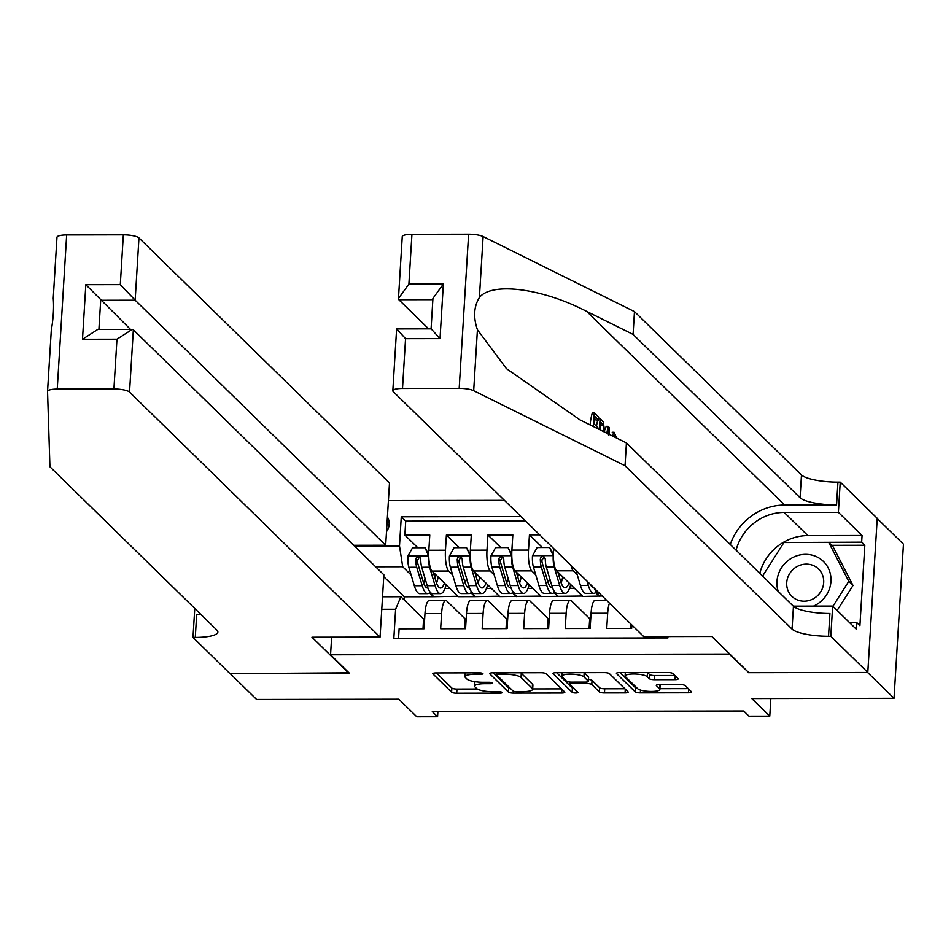 <?xml version="1.0" encoding="UTF-8"?>
<svg xmlns="http://www.w3.org/2000/svg" width="951" height="951" viewBox="0 0 951 951"><rect width="100%" height="100%" fill="white"/><g stroke="black" fill="none" stroke-linecap="round" stroke-linejoin="round"><path stroke-width="1.43" d="M482.858 673.546A2.948 0.689 -176.5 0 0 479.28 672.844L435.974 672.928A4.208 0.987 -176.5 0 0 432.8 673.677A4.208 0.987 -176.5 0 0 432.931 673.95L451.606 692.209A4.208 0.987 -176.5 0 0 456.718 693.22L500.024 693.136A2.948 0.689 -176.5 0 0 502.247 692.613A2.948 0.689 -176.5 0 0 502.152 692.423A2.948 0.689 -176.5 0 0 498.574 691.722L492.975 691.734A13.48 3.15 -176.5 0 1 476.606 688.5L475.048 686.979A13.48 3.15 -176.5 0 1 474.632 686.135A13.48 3.15 -176.5 0 1 484.772 683.71L490.371 683.698A2.948 0.689 -176.5 0 0 492.594 683.175A2.948 0.689 -176.5 0 0 492.499 682.984A2.948 0.689 -176.5 0 0 488.921 682.283L483.322 682.295A13.48 3.15 -176.5 0 1 466.953 679.073L465.396 677.54A13.48 3.15 -176.5 0 1 464.991 676.696A13.48 3.15 -176.5 0 1 475.12 674.271L480.73 674.259A2.948 0.689 -176.5 0 0 482.942 673.736A2.948 0.689 -176.5 0 0 482.858 673.546M674.996 679.656A4.208 0.987 -176.5 0 0 678.17 678.895A4.208 0.987 -176.5 0 0 678.039 678.634L672.797 673.51A4.208 0.987 -176.5 0 0 667.685 672.5L619.588 672.583A4.208 0.987 -176.5 0 0 616.414 673.344A4.208 0.987 -176.5 0 0 616.545 673.605L635.22 691.876A4.208 0.987 -176.5 0 0 640.332 692.887L688.429 692.803A4.208 0.987 -176.5 0 0 691.603 692.043A4.208 0.987 -176.5 0 0 691.472 691.781L685.148 685.588A4.208 0.987 -176.5 0 0 680.024 684.577L659.447 684.613A4.208 0.987 -176.5 0 0 656.273 685.374A4.208 0.987 -176.5 0 0 656.404 685.635L659.542 688.702A11.269 2.627 -176.5 0 1 659.887 689.416A11.269 2.627 -176.5 0 1 649.961 691.425A11.269 2.627 -176.5 0 1 637.741 688.75L625.449 676.72A11.269 2.627 -176.5 0 1 625.104 676.018A11.269 2.627 -176.5 0 1 635.03 674.009A11.269 2.627 -176.5 0 1 647.251 676.684L649.295 678.681A4.208 0.987 -176.5 0 0 654.419 679.692L674.996 679.656L675.222 675.888M748.247 672.107L729.191 654.074L330.556 654.799L349.588 673.403L230.201 673.629L256.627 699.472L398.849 699.211L416.811 716.792L437.579 716.757L432.289 711.586L743.73 711.015L749.008 716.186L769.775 716.151L770.845 698.533M748.211 672.678L867.597 672.464L894.023 698.307L751.801 698.569L769.775 716.151M546.04 673.736A4.208 0.987 -176.5 0 0 540.917 672.726L492.832 672.821A4.208 0.987 -176.5 0 0 489.658 673.581A4.208 0.987 -176.5 0 0 489.789 673.843L508.464 692.114A4.208 0.987 -176.5 0 0 513.576 693.113L561.672 693.029A4.208 0.987 -176.5 0 0 564.846 692.269A4.208 0.987 -176.5 0 0 564.716 692.007L546.04 673.736M556.204 672.702L604.301 672.619A4.208 0.987 -176.5 0 1 609.413 673.629L628.088 691.888A4.208 0.987 -176.5 0 1 628.219 692.15A4.208 0.987 -176.5 0 1 625.057 692.91L604.467 692.946A4.208 0.987 -176.5 0 1 599.356 691.948L591.784 684.53A4.208 0.987 -176.5 0 0 586.672 683.531L573.013 683.555A4.208 0.987 -176.5 0 0 569.851 684.304A4.208 0.987 -176.5 0 0 569.982 684.577L577.863 692.292A2.948 0.689 -176.5 0 1 577.958 692.471A2.948 0.689 -176.5 0 1 575.355 692.994A2.948 0.689 -176.5 0 1 572.157 692.292L553.173 673.724A4.208 0.987 -176.5 0 1 553.042 673.463A4.208 0.987 -176.5 0 1 556.204 672.702M877.214 518.509L903.45 544.174L894.023 698.307M539.681 534.842L529.434 534.854L542.391 547.526M535.71 574.784L531.716 570.862A17.166 4.351 -90.1 0 1 528.506 550.07L511.9 550.094L512.827 534.89L487.911 534.938L500.868 547.61M494.187 574.856L490.193 570.945A17.166 4.351 -90.1 0 1 486.983 550.142L470.365 550.165L471.304 534.961L446.388 535.009L445.46 550.213A17.166 4.351 89.9 0 0 448.67 571.016L452.664 574.927M459.345 547.681L446.388 535.009M398.54 638.43L399.123 628.825L424.039 628.777L424.978 613.573A17.166 4.351 89.9 0 1 429.174 600.533L445.781 600.509A17.166 4.351 89.9 0 0 441.585 613.538L440.658 628.742L465.562 628.706L466.501 613.49A17.166 4.351 89.9 0 1 470.697 600.461L487.304 600.426A17.166 4.351 -90.1 0 1 488.35 600.937L507.061 619.244M487.304 600.426A17.166 4.351 -90.1 0 0 483.108 613.466L482.181 628.67L507.097 628.623L508.024 613.419A17.166 4.351 89.9 0 1 512.22 600.39L528.827 600.354A17.166 4.351 -90.1 0 1 529.873 600.866L548.596 619.16M528.827 600.354A17.166 4.351 -90.1 0 0 524.631 613.383L523.704 628.599L548.62 628.552L549.547 613.347A17.166 4.351 89.9 0 1 553.744 600.307L570.35 600.283A17.166 4.351 -90.1 0 1 571.408 600.782L590.119 619.089M570.35 600.283A17.166 4.351 -90.1 0 0 566.154 613.312L565.227 628.516L590.143 628.468L591.07 613.264A17.166 4.351 89.9 0 1 595.267 600.236L606.524 600.212M609.472 603.1A17.166 4.351 -90.1 0 0 607.677 613.24L606.75 628.445L631.666 628.397L631.868 625.009M553.518 548.37L553.423 550.023A17.166 4.351 89.9 0 0 556.632 570.814L582.844 596.455L602.221 596.004M571.016 565.488A17.166 4.351 -90.1 0 0 573.239 570.79L577.233 574.701M595.516 592.58L599.451 596.432M511.9 550.094A17.166 4.351 89.9 0 0 515.109 570.897L541.321 596.539L582.416 596.039M553.993 592.651L557.928 596.503M470.365 550.165A17.166 4.351 89.9 0 0 473.574 570.969L499.798 596.61L540.893 596.122M512.47 592.735L516.405 596.586M386.522 531.573A13.302 12.494 -45.6 0 0 387.402 517.047M504.422 500.357L388.412 500.571M330.556 654.799L331.637 637.182M521.005 516.571L401.274 516.785L399.491 545.945L402.701 566.748L411.141 575.01M667.982 636.576L667.899 637.943L393.833 638.43L395.616 609.27L381.767 609.294M354.45 546.029L399.491 545.945M470.947 592.806L474.882 596.657L458.275 596.693L432.051 571.052A17.166 4.351 89.9 0 1 428.842 550.249L429.781 535.044L404.864 535.08L405.72 521.124L401.274 516.785M465.538 619.315L446.827 601.008A17.166 4.351 89.9 0 0 445.781 600.509M486.983 550.142L487.911 534.938M528.506 550.07L529.434 534.854M525.451 520.91L405.72 521.124M429.424 592.877L433.359 596.729L404.294 596.788L383.752 576.698M402.701 566.748L375.681 566.796M382.528 596.776L400.87 596.741L395.616 609.27M424.015 619.386L400.87 596.741M437.579 716.757L437.9 711.574M404.294 596.788L404.092 599.903M474.882 596.657L499.37 596.194M433.359 596.729L457.847 596.277M444.961 588.526L449.918 588.514M433.383 596.313L429.65 592.663M417.81 547.752L404.864 535.08M422.993 628.777L423.564 619.386L424.621 619.386M486.484 588.455L491.441 588.443M474.906 596.241L471.173 592.592M464.516 628.706L465.087 619.315L466.145 619.315M506.039 628.623L506.621 619.244L507.668 619.232M516.429 596.17L512.696 592.521M528.007 588.372L532.964 588.372M547.562 628.552L548.145 619.16L549.191 619.16M557.952 596.087L554.219 592.437M569.53 588.3L574.487 588.289M589.085 628.48L589.668 619.089L590.714 619.089M599.475 596.015L595.742 592.366M630.608 628.397L630.882 624.034M389.185 524.346L386.962 524.346M474.965 681.677A13.48 3.15 -176.5 0 0 474.894 681.974L474.632 686.135M436.402 672.916L451.856 688.048A4.208 0.987 -176.5 0 0 456.979 689.059L477.295 689.011M532.679 688.916L561.494 688.869M493.26 672.821L508.714 687.942A4.208 0.987 -176.5 0 0 510.651 688.655M498.764 674.235A2.948 0.689 -176.5 0 0 496.541 674.758A2.948 0.689 -176.5 0 0 496.636 674.948L513.029 690.985A2.948 0.689 -176.5 0 0 516.607 691.686L522.515 691.674A13.48 3.15 -176.5 0 0 532.655 689.249A13.48 3.15 -176.5 0 0 532.239 688.405L521.041 677.445A13.48 3.15 -176.5 0 0 504.672 674.223L498.764 674.235L498.847 672.809M532.655 689.249L532.917 685.089A13.48 3.15 -176.5 0 0 532.501 684.245L532.239 688.405M520.601 672.773A13.48 3.15 -176.5 0 1 521.291 673.284L532.501 684.245M624.878 688.75L604.729 688.786L604.467 692.946M588.503 679.43A4.208 0.987 -176.5 0 1 592.033 680.369L599.617 687.775A4.208 0.987 -176.5 0 0 604.729 688.786M556.632 672.702L572.407 688.132A2.948 0.689 -176.5 0 0 574.202 688.714M583.926 676.85A11.269 2.627 -176.5 0 0 571.706 674.176A11.269 2.627 -176.5 0 0 561.768 676.185A11.269 2.627 -176.5 0 0 562.112 676.886L566.451 681.118A4.208 0.987 -176.5 0 0 571.563 682.129L585.222 682.105A4.208 0.987 -176.5 0 0 588.384 681.344A4.208 0.987 -176.5 0 0 588.253 681.082L583.926 676.85L584.176 672.678A11.269 2.627 -176.5 0 0 584.152 672.654L588.514 676.922L588.253 681.082M647.251 676.684L647.5 672.535L649.557 674.521A4.208 0.987 -176.5 0 0 654.668 675.531L674.818 675.495M659.887 689.416L660.149 685.255A11.269 2.627 -176.5 0 0 659.875 684.613M659.935 688.679L688.262 688.631M620.016 672.583L635.482 687.716A4.208 0.987 -176.5 0 0 637.42 688.429M428.746 556.157L425.014 547.74L412.556 547.764L407.896 556.109A11.376 2.877 89.9 0 0 408.847 567.271L414.327 585.733A32.833 8.321 89.9 0 0 419.76 593.65L427.653 593.638A32.833 8.321 89.9 0 0 430.137 592.128M423.682 583.177A27.258 6.907 89.9 0 0 425.014 578.351M428.651 556.073A11.376 2.877 89.9 0 0 429.602 567.236L435.094 585.697A32.833 8.321 89.9 0 0 440.527 593.614A32.833 8.321 89.9 0 0 446.162 584.841M433.264 572.229L436.01 581.465A27.258 6.907 89.9 0 0 440.515 588.027A27.258 6.907 89.9 0 0 444.438 583.165M425.014 547.74L428.723 554.433M440.527 593.614L432.634 593.626A32.833 8.321 -90.1 0 1 427.201 585.709L421.721 567.248A11.376 2.877 -90.1 0 1 420.711 559.331L419.914 557.393L417.976 556.739L416.479 557.464L415.718 559.343A11.376 2.877 89.9 0 0 416.74 567.26L422.22 585.721A32.833 8.321 89.9 0 0 427.653 593.638M434.797 577.4A32.833 8.321 89.9 0 0 435.213 574.142M433.811 572.764A27.258 6.907 -90.1 0 1 433.692 573.691M427.974 588.027A27.258 6.907 -90.1 0 1 427.641 588.051A27.258 6.907 -90.1 0 1 423.136 581.489L417.644 563.016A5.789 1.462 -90.1 0 1 417.239 560.828L418.761 558.237M436.557 583.153A27.258 6.907 89.9 0 0 438.149 577.007M813.509 606.108A27.9 26.188 -45.6 0 0 830.829 582.749A27.9 26.188 -45.6 0 0 818.882 557.952A27.9 26.188 -45.6 0 0 787.583 560.947A27.9 26.188 -45.6 0 0 778.239 591.403M815.423 566.582A19.103 17.926 -45.6 0 0 790.994 571.694A19.103 17.926 -45.6 0 0 791.85 596.313A19.103 17.926 -45.6 0 0 794.988 598.726A19.103 17.926 -45.6 0 0 819.417 593.614A19.103 17.926 -45.6 0 0 818.561 568.995A19.103 17.926 -45.6 0 0 815.423 566.582M762.571 576.08L783.921 542.522L828.749 542.439L832.981 546.575L853.011 585.483L837.13 610.459M828.749 542.439L848.779 581.346L832.91 606.322M853.011 585.483L848.779 581.346M47.562 391.337L51.295 330.223L47.55 391.396A12.874 3.008 -176.5 0 0 47.55 391.467L49.939 466.786L216.947 630.144A30.052 7.014 3.5 0 1 217.874 632.035A30.052 7.014 3.5 0 1 195.276 637.432L192.994 637.432L229.987 673.629L348.993 672.832M51.283 330.508C53.363 318.074 54.017 307.328 53.244 298.281L56.977 237.322A12.874 3.008 3.5 0 1 56.977 237.263A12.874 3.008 3.5 0 1 66.665 234.945L57.238 389.09A12.874 3.008 -176.5 0 0 47.55 391.396M56.977 237.263L53.244 298.281M353.689 545.292L385.678 545.232L389.494 482.953L138.965 237.916L135.161 300.195L100.699 300.266L98.904 329.462M385.678 545.232L135.161 300.195L120.302 284.622L123.345 234.838L66.665 234.945M348.958 673.403L311.964 637.218L380.067 637.099L129.538 392.062A12.874 3.008 -176.5 0 0 113.918 388.983L57.238 389.09M192.994 637.432L194.765 608.45M380.067 637.099L383.871 574.82L133.354 329.783L129.538 392.062M123.345 234.838A12.874 3.008 3.5 0 1 138.965 237.916M200.982 614.536A30.052 7.014 3.5 0 1 196.679 614.619L195.276 637.432M130.489 329.403L85.828 284.682L120.302 284.622M113.918 388.983L116.961 339.198L132.201 329.403L133.354 329.783M116.961 339.198L82.499 339.257L97.727 329.462L132.201 329.403M594.803 418.82L596.063 420.045L598.524 420.045L594.946 416.538L594.482 424.229L597.81 427.498L597.739 428.699M593.388 426.547L594.232 412.782L592.366 412.782A55.907 52.483 -45.6 0 0 590.167 424.942M597.787 420.045A55.907 52.483 -45.6 0 0 596.503 426.214M411.938 234.315L408.894 284.099L398.469 298.483L402.249 236.633A12.874 3.008 3.5 0 1 411.938 234.315L468.617 234.208A12.874 3.008 3.5 0 1 483.12 236.549L634.472 311.595L633.081 334.407L800.088 497.765A30.052 7.014 -176.5 0 0 836.559 504.945L784.646 505.04A55.907 52.483 -45.6 0 0 730.249 544.471M633.081 334.407L586.672 311.393C542.379 288.296 491.726 281.734 479.399 297.508C473.836 306.543 473.17 317.289 477.426 329.735L506.431 368.631L580.027 419.914L626.436 442.928L793.455 606.286A30.052 7.014 -176.5 0 0 829.914 613.478L828.523 636.278L830.805 636.278L867.799 672.464L748.841 672.678L711.835 636.492L643.744 636.623L393.215 391.586A12.874 3.008 -176.5 0 1 392.822 390.778A12.874 3.008 -176.5 0 1 402.511 388.46L459.19 388.353L468.617 234.208M606.845 433.216L608.081 426.333L606.215 426.333L604.658 430.268M634.472 311.595L801.479 474.953A30.052 7.014 -176.5 0 0 837.95 482.133L840.232 482.133L877.226 518.319L867.799 672.464M626.436 442.928L625.045 465.74L792.052 629.098A30.052 7.014 -176.5 0 0 828.523 636.278M477.426 329.735L473.693 390.695L625.045 465.74M759.766 573.346A48.287 45.339 134.4 0 1 807.875 535.591L862.07 535.496L861.654 542.165L784.195 542.522M849.528 622.584L856.744 622.572L859.906 625.675L864.828 545.268L861.654 542.165M856.744 622.572L856.328 629.229L832.66 606.072L830.805 636.278M840.232 482.133L838.39 512.339L784.195 512.434A48.287 45.339 -45.6 0 0 736.086 550.177M862.07 535.496L838.39 512.339M428.628 328.856L398.838 299.72L398.469 298.483M793.3 606.144L832.66 606.072M473.693 390.695A12.874 3.008 -176.5 0 0 459.19 388.353M864.828 545.268L831.709 545.327M408.894 284.099L443.356 284.04L432.931 298.412L431.076 328.856L396.615 328.915L392.822 390.778M443.356 284.04L440.016 338.615L431.492 329.236M440.016 338.615L405.554 338.675L397.031 329.296M615.559 437.531L614.679 435.499L613.609 435.499M614.679 435.499L613.157 436.343M612.04 435.796L614.108 432.265L616.652 438.078M608.081 426.333L609.092 427.32L609.341 434.452M608.569 435.13L608.402 429.709L607.689 433.894M599.415 429.531L600.081 418.511L603.35 422.089L604.67 432.134M603.778 431.695L603.1 425.073L600.806 422.268L600.331 429.983M600.081 418.511L598.619 418.511M603.1 425.073L600.628 425.073M602.09 423.528L600.723 423.528M594.232 412.782L598.702 417.156L598.524 420.045M470.281 556.085L466.537 547.669L454.079 547.693L449.419 556.026A11.376 2.877 89.9 0 0 450.37 567.2L455.85 585.661A32.833 8.321 89.9 0 0 461.283 593.579L469.176 593.555A32.833 8.321 89.9 0 0 471.66 592.045M465.217 583.106A27.258 6.907 89.9 0 0 466.537 578.279M470.174 555.99A11.376 2.877 89.9 0 0 471.125 567.153L476.617 585.626A32.833 8.321 89.9 0 0 482.05 593.531A32.833 8.321 89.9 0 0 487.685 584.77M474.787 572.145L477.533 581.382A27.258 6.907 89.9 0 0 482.038 587.956A27.258 6.907 89.9 0 0 485.961 583.082M466.537 547.669L470.246 554.362M482.05 593.531L474.157 593.555A32.833 8.321 -90.1 0 1 468.724 585.638L463.244 567.176A11.376 2.877 -90.1 0 1 462.234 559.259L461.437 557.322L459.499 556.656L458.002 557.381L457.241 559.271A11.376 2.877 89.9 0 0 458.263 567.176L463.743 585.65A32.833 8.321 89.9 0 0 469.176 593.555M476.32 577.316A32.833 8.321 89.9 0 0 476.736 574.059M475.334 572.692A27.258 6.907 -90.1 0 1 475.227 573.619M469.497 587.944A27.258 6.907 -90.1 0 1 469.164 587.98A27.258 6.907 -90.1 0 1 464.659 581.406L459.167 562.944A5.789 1.462 -90.1 0 1 458.762 560.757L460.284 558.166M478.08 583.082A27.258 6.907 89.9 0 0 479.673 576.936M511.804 556.014L508.06 547.598L495.602 547.61L490.942 555.955A11.376 2.877 89.9 0 0 491.893 567.117L497.373 585.59A32.833 8.321 89.9 0 0 502.806 593.495L510.699 593.483A32.833 8.321 89.9 0 0 513.183 591.974M506.74 583.022A27.258 6.907 89.9 0 0 508.06 578.208M511.709 555.919A11.376 2.877 89.9 0 0 512.66 567.081L518.14 585.543A32.833 8.321 89.9 0 0 523.573 593.46A32.833 8.321 89.9 0 0 529.208 584.699M516.31 572.074L519.056 581.311A27.258 6.907 89.9 0 0 523.561 587.884A27.258 6.907 89.9 0 0 527.484 583.011M508.06 547.598L511.769 554.278M523.573 593.46L515.68 593.472A32.833 8.321 -90.1 0 1 510.247 585.566L504.767 567.093A11.376 2.877 -90.1 0 1 503.757 559.188L502.96 557.238L501.034 556.585L499.525 557.31L498.776 559.188A11.376 2.877 89.9 0 0 499.786 567.105L505.266 585.566A32.833 8.321 89.9 0 0 510.699 593.483M517.843 577.245A32.833 8.321 89.9 0 0 518.259 573.988M516.869 572.621A27.258 6.907 -90.1 0 1 516.75 573.536M511.02 587.873A27.258 6.907 -90.1 0 1 510.687 587.908A27.258 6.907 -90.1 0 1 506.182 581.334L500.701 562.873A5.789 1.462 -90.1 0 1 500.285 560.686L501.807 558.082M519.603 582.999A27.258 6.907 89.9 0 0 521.196 576.853M553.327 555.931L549.583 547.514L537.125 547.538L532.465 555.883A11.376 2.877 89.9 0 0 533.416 567.046L538.896 585.507A32.833 8.321 89.9 0 0 544.329 593.424L552.222 593.412A32.833 8.321 89.9 0 0 554.718 591.902M548.263 582.951A27.258 6.907 89.9 0 0 549.595 578.125M553.232 555.836A11.376 2.877 89.9 0 0 554.183 567.01L559.663 585.471A32.833 8.321 89.9 0 0 565.096 593.388A32.833 8.321 89.9 0 0 570.731 584.615M557.833 572.003L560.579 581.239A27.258 6.907 89.9 0 0 565.084 587.801A27.258 6.907 89.9 0 0 569.019 582.939M549.583 547.514L553.292 554.207M565.096 593.388L557.203 593.4A32.833 8.321 -90.1 0 1 551.77 585.483L546.29 567.022A11.376 2.877 -90.1 0 1 545.28 559.105L544.483 557.167L542.557 556.501L541.048 557.227L540.299 559.117A11.376 2.877 89.9 0 0 541.309 567.034L546.789 585.495A32.833 8.321 89.9 0 0 552.222 593.412M559.366 577.174A32.833 8.321 89.9 0 0 559.782 573.905M558.392 572.538A27.258 6.907 -90.1 0 1 558.273 573.465M552.543 587.801A27.258 6.907 -90.1 0 1 552.21 587.825A27.258 6.907 -90.1 0 1 547.705 581.263L542.225 562.79A5.789 1.462 -90.1 0 1 541.82 560.603L543.33 558.011M561.138 582.927A27.258 6.907 89.9 0 0 562.719 576.781M575.926 570.291L580.431 585.436A32.833 8.321 89.9 0 0 585.864 593.353L593.745 593.329A32.833 8.321 89.9 0 0 596.241 591.819M587.052 581.168L588.312 585.424A32.833 8.321 89.9 0 0 593.745 593.329M599.475 593.317L598.726 593.329A32.833 8.321 -90.1 0 1 594.268 588.229M593.781 587.754A27.258 6.907 -90.1 0 1 593.733 587.754A27.258 6.907 -90.1 0 1 590.464 584.508M573.239 570.79L556.632 570.814M531.716 570.862L515.109 570.897M490.193 570.945L473.574 570.969M448.67 571.016L432.051 571.052M441.585 613.538L424.978 613.573M607.677 613.24L591.07 613.264M566.154 613.312L549.547 613.347M524.631 613.383L508.024 613.419M483.108 613.466L466.501 613.49M445.46 550.213L428.842 550.249M555.206 550.011L553.423 550.023M389.209 523.252L387.152 521.231M475.215 672.856L475.12 674.271M490.454 682.378L490.371 683.698M484.855 682.295L484.772 683.71M500.107 691.817L500.024 693.136M456.979 689.059L456.718 693.22M451.856 688.048L451.606 692.209M480.814 672.939L480.73 674.259M561.898 689.261L561.672 693.029M513.695 691.306L513.576 693.113M508.714 687.942L508.464 692.114M496.767 672.809L496.66 674.592M521.291 673.284L521.041 677.445M504.755 672.797L504.672 674.223M625.283 689.142L625.057 692.91M599.617 687.775L599.356 691.948M592.033 680.369L591.784 684.53M586.767 682.022L586.672 683.531M573.096 682.129L573.013 683.555M572.407 688.132L572.157 692.292M654.668 675.531L654.419 679.692M649.557 674.521L649.295 678.681M659.792 684.613L659.542 688.702M688.667 689.035L688.429 692.803M640.51 690.081L640.332 692.887M635.482 687.716L635.22 691.876M428.568 555.86L408.015 555.895M422.22 585.721L414.327 585.733M435.094 585.697L427.201 585.709M416.74 567.26L408.847 567.271M429.602 567.236L421.721 567.248M417.239 560.828L415.718 559.343M82.499 339.257L85.828 284.682M586.672 311.393L784.646 505.04M793.455 606.286L792.052 629.098M800.088 497.765L801.479 474.953M405.554 338.675L402.511 388.46M483.12 236.549L479.399 297.508M836.559 504.945L837.95 482.133M807.875 535.591L784.195 512.434M432.86 299.66L398.838 299.72M470.091 555.788L449.538 555.824M463.743 585.65L455.85 585.661M476.617 585.626L468.724 585.638M458.263 567.176L450.37 567.2M471.125 567.153L463.244 567.176M458.762 560.757L457.241 559.271M511.614 555.705L491.061 555.741M505.266 585.566L497.373 585.59M518.14 585.543L510.247 585.566M499.786 567.105L491.893 567.117M512.66 567.081L504.767 567.093M500.285 560.686L498.776 559.188M553.137 555.634L532.584 555.669M546.789 585.495L538.896 585.507M559.663 585.471L551.77 585.483M541.309 567.034L533.416 567.046M554.183 567.01L546.29 567.022M541.82 560.603L540.299 559.117M588.312 585.424L580.431 585.436M465.217 672.868L464.991 676.696M496.66 672.809L496.541 674.758M569.982 682.057L569.851 684.304M561.982 672.69L561.768 676.185M588.633 677.183L588.384 681.344M625.306 672.583L625.104 676.018M612.23 432.265L614.108 432.265"/></g></svg>
